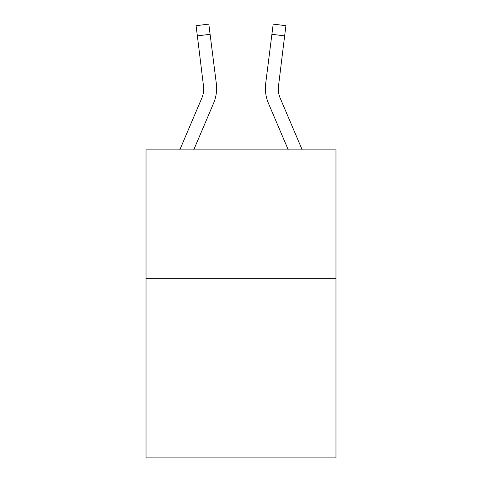 <?xml version="1.0" encoding="UTF-8"?>
<svg xmlns="http://www.w3.org/2000/svg" width="482" height="482" viewBox="0 0 482 482"><rect width="100%" height="100%" fill="white"/><g stroke="black" fill="none" stroke-linecap="round" stroke-linejoin="round"><path stroke-width="0.72" d="M335.972 278.222L335.972 457.9L146.028 457.9L146.028 149.878L335.972 149.878L335.972 278.222L146.028 278.222M213.538 103.353L193.728 149.878L213.538 103.353A38.506 38.506 0 0 0 216.31 83.446L210.098 34.288L197.367 35.897L196.078 25.709L208.814 24.1L210.098 34.288M179.78 149.878L201.729 98.328A25.667 25.667 0 0 0 203.778 88.32L197.367 35.897M216.569 90.14L216.617 88.574M216.117 81.904L216.31 83.446L216.117 81.904M268.462 103.353L288.272 149.878L268.462 103.353A38.506 38.506 0 0 1 265.69 83.446L273.186 24.1L285.922 25.709L273.186 24.1L285.922 25.709L273.186 24.1L285.922 25.709L273.186 24.1L285.922 25.709L273.186 24.1L285.922 25.709L273.186 24.1L285.922 25.709L273.186 24.1L285.922 25.709L273.186 24.1L285.922 25.709L273.186 24.1L285.922 25.709L273.186 24.1L285.922 25.709L273.186 24.1L285.922 25.709L273.186 24.1L285.922 25.709L284.633 35.897L271.902 34.288M302.22 149.878L280.271 98.328A25.667 25.667 0 0 1 278.222 88.314L284.633 35.897M201.729 98.328A25.667 25.667 0 0 0 203.778 88.32A25.667 25.667 0 0 1 201.729 98.328A25.667 25.667 0 0 0 203.778 88.32A25.667 25.667 0 0 1 201.729 98.328A25.667 25.667 0 0 0 203.778 88.32A25.667 25.667 0 0 1 201.729 98.328A25.667 25.667 0 0 0 203.778 88.32A25.667 25.667 0 0 1 201.729 98.328A25.667 25.667 0 0 0 203.778 88.32A25.667 25.667 0 0 1 201.729 98.328A25.667 25.667 0 0 0 203.579 85.055L203.778 88.314M278.222 88.314A25.667 25.667 0 0 0 280.271 98.328A25.667 25.667 0 0 1 278.222 88.314A25.667 25.667 0 0 0 280.271 98.328A25.667 25.667 0 0 1 278.222 88.314A25.667 25.667 0 0 0 280.271 98.328A25.667 25.667 0 0 1 278.222 88.314A25.667 25.667 0 0 0 280.271 98.328A25.667 25.667 0 0 1 278.222 88.314L278.421 85.055A25.667 25.667 0 0 0 280.271 98.328A25.667 25.667 0 0 1 278.222 88.314L278.421 85.055M216.617 88.254L216.569 90.152L216.617 88.254M196.078 25.709L208.814 24.1M265.383 88.254L265.431 90.152L265.383 88.254M285.922 25.709L273.186 24.1"/></g></svg>

